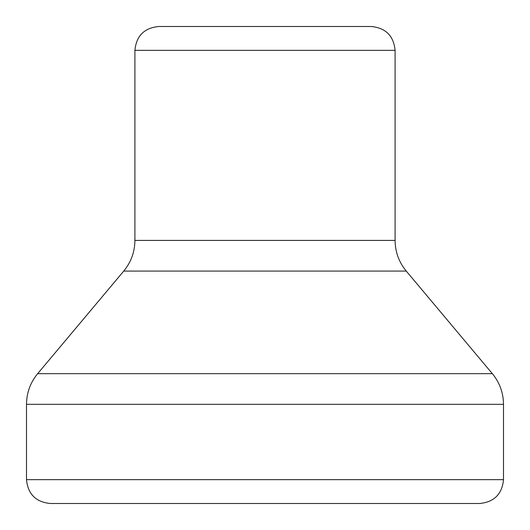 <?xml version="1.0" encoding="UTF-8"?>
<svg xmlns="http://www.w3.org/2000/svg" width="530" height="530" viewBox="0 0 530 530"><rect width="100%" height="100%" fill="white"/><g stroke="black" fill="none" stroke-linecap="round" stroke-linejoin="round"><path stroke-width="0.79" d="M37.657 373.67L123.748 271.075C131.069 262.165 134.786 251.942 134.911 240.415L134.911 50.35C136.323 35.861 144.273 27.911 158.761 26.5L371.238 26.5C385.727 27.918 393.677 35.868 395.089 50.35L395.089 240.415C395.214 251.942 398.931 262.165 406.252 271.075L492.343 373.67L37.657 373.67C30.342 382.58 26.619 392.803 26.5 404.33L26.5 479.65L503.5 479.65C502.089 494.132 494.139 502.082 479.65 503.5L50.35 503.5L479.65 503.5M50.35 503.5C35.861 502.089 27.911 494.139 26.5 479.65M26.5 404.33L503.5 404.33L503.5 479.65M123.748 271.075L406.252 271.075M134.911 240.415L395.089 240.415M134.911 50.35L395.089 50.35M503.5 404.33C503.381 392.803 499.658 382.58 492.343 373.67"/></g></svg>
